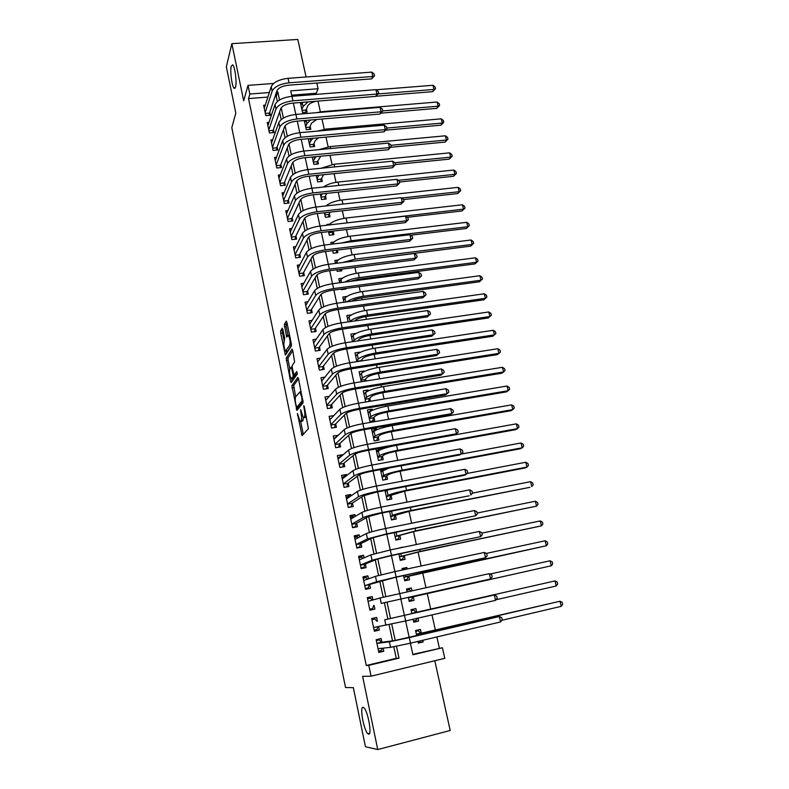 <?xml version="1.0" encoding="UTF-8"?>
<svg xmlns="http://www.w3.org/2000/svg" width="789" height="789" viewBox="0 0 789 789"><rect width="100%" height="100%" fill="white"/><g stroke="black" fill="none" stroke-linecap="round" stroke-linejoin="round"><path stroke-width="1.18" d="M297.423 413.485L302.079 435.656L308.4 428.693L304.298 406.66L303.785 405.664L304.327 409.807C304.998 413.485 305.027 415.902 304.416 417.065L303.262 417.647L300.688 409.639L301.092 413.712C301.753 417.342 301.792 419.718 301.201 420.853L300.086 421.415L297.423 413.485M235.566 87.096C236.996 82.5 234.935 66.404 232.706 64.846L231.256 66.148C229.885 70.961 231.936 86.691 234.146 88.279L235.566 87.096M368.591 734.155C372.309 735.555 367.93 711.037 363.887 707.753L363.068 707.289C359.468 706.313 363.788 730.289 367.832 733.691L368.591 734.155M282.856 329.437L282.186 328.214L280.647 330.887L280.697 333.155L285.401 355.099L291.348 345.976L291.309 343.639L286.92 322.395L286.239 321.153L284.306 324.516L286.673 337.081L288.419 335.384C289.938 338.491 290.411 341.716 289.829 345.049L285.519 351.135C284.04 348.097 283.567 344.931 284.119 341.647L284.681 338.343L282.856 329.437M267.856 97.067L248.515 98.595L249.837 94.039L248.032 85.38L273.615 83.456M412.844 654.367L442.422 647.749L444.769 658.332L371.047 676.183L362.615 676.341L377.744 749.55L365.425 746.729L353.354 687.692L345.523 687.505L231.808 127.67L235.822 113.093L226.344 66.749L231.867 43.651L243.673 100.795L248.032 85.38M371.047 676.183L368.788 665.344L399.007 658.125L396.472 646.27M248.515 98.595L366.283 665.482L368.788 665.344M291.871 385.722L296.92 410.438L303.055 402.794L298.548 378.779L297.828 377.428L291.871 385.722L293.705 385.436L295.609 396.788L299.909 391.985L301.566 396.423L302.138 400.694L296.772 407.459L295.747 403.889C295.096 400.329 295.056 397.952 295.628 396.759M290.539 381.284L286.229 358.157L291.999 349.132L292.709 350.434L294.632 361.924L292.216 365.514L292.265 367.792L294.001 375.16L296.743 371.52L297.275 374.085L291.23 382.606L290.539 381.284L292.374 380.998L291.9 378.661M306.083 76.987L297.808 39.45L231.867 43.651M377.744 749.55L450.194 730.486L434.808 660.738M300.362 102.511L302.542 112.531L307.089 112.146L306.438 109.158M304.298 120.549L306.29 129.682L310.846 129.288L310.185 126.279M308.262 138.716L310.057 146.961L314.624 146.537L313.963 143.509M312.257 157.021L313.854 164.359L318.431 163.915L317.76 160.867M316.281 175.464L317.681 181.884L322.267 181.411L321.596 178.344M320.334 194.055L321.527 199.528L326.133 199.035L325.453 195.938M324.417 212.774L325.403 217.3L330.019 216.778L329.338 213.661M328.53 231.631L329.309 235.201L333.934 234.658L333.244 231.522M332.682 250.646L333.244 253.23L337.879 252.658L337.317 250.074M336.864 269.789L337.209 271.386L341.854 270.795L341.509 269.197M341.075 289.09L341.203 289.681L345.858 289.06L345.73 288.468M359.774 352.575L358.926 353.038M361.609 360.918L361.431 360.149M363.956 371.658L363.818 371.008L362.437 372.516M366.007 380.988L365.583 379.065M368.177 390.89L367.98 390.003L364.912 393.1M370.435 401.226L369.755 398.12M372.418 410.27L372.171 409.146L368.927 412.154M372.171 409.146L367.437 409.935L369.962 421.504L374.706 420.695L373.966 417.322M376.698 429.788L376.392 428.427L372.95 431.356M376.392 428.427L371.649 429.246L374.193 440.903L378.947 440.055L378.197 436.662M380.239 448.172L376.955 450.716M375.949 448.941L378.454 460.441L383.227 459.573L382.468 456.141M381.008 449.454L380.702 448.083M382.251 469.297L380.919 470.234M380.466 469.633L382.754 480.126L387.527 479.229L386.778 475.777M385.348 469.268L385.229 468.745M385.012 490.482L387.083 499.96L391.867 499.033L391.107 495.551M389.598 511.509L391.443 519.941L396.246 518.984L395.476 515.483M394.224 532.693L395.831 540.08L400.644 539.084L399.875 535.563M402.469 547.418L401.187 547.684M398.889 554.056L400.26 560.368L405.082 559.342L404.303 555.791M407.193 568.977L406.868 567.488L402.173 569.125M403.583 575.595L404.718 580.812L409.56 579.757L408.771 576.177M411.957 590.714L411.355 587.963L406.572 589.314M408.317 597.303L409.215 601.415L414.067 600.33L413.278 596.721M417.973 618.132L418.614 621.051L413.692 621.929M416.671 612.225L415.882 608.605L411.02 609.7L411.897 613.694M381.896 642.236L381.107 638.528L376.136 639.692L378.819 652.424L383.799 651.241L383.148 648.144M377.438 621.15L376.659 617.471L371.698 618.596L374.351 631.23L379.322 630.086L378.592 626.624M372.95 599.965L372.24 596.583L367.289 597.668L369.923 610.203L374.883 609.098L374.114 605.439M368.483 578.82L367.852 575.842L362.92 576.907L365.534 589.344L370.485 588.269L369.716 584.639M364.045 557.853L363.502 555.269L358.581 556.294L361.175 568.642L366.106 567.597L365.346 563.997M359.646 537.033L359.182 534.853L354.271 535.849L356.855 548.099L361.766 547.083L361.017 543.513M355.277 516.391L354.902 514.596L350 515.562L352.555 527.713L357.466 526.736L356.717 523.186M350.947 495.896L350.641 494.486L345.76 495.423L348.294 507.485L353.196 506.538L352.446 503.017M346.637 475.57L346.42 474.534L341.548 475.432L344.073 487.405L348.955 486.488L348.215 482.996M342.377 455.391L342.239 454.73L337.376 455.598L339.872 467.482L344.744 466.595L344.014 463.123M338.136 435.37L333.234 435.913L335.71 447.708L340.572 446.85L339.842 443.408M333.855 415.576L329.112 416.375L331.577 428.082L336.42 427.253L335.7 423.841M329.319 396.285L325.029 396.985L327.474 408.603L332.307 407.805L331.587 404.412M324.89 377.122L320.975 377.734L323.411 389.263L328.224 388.494L327.514 385.131M320.551 358.088L316.961 358.63L319.367 370.071L324.171 369.331L323.47 365.988M316.29 339.181L312.967 339.664L315.353 351.026L320.147 350.306L319.446 346.992M312.089 320.403L309.002 320.837L311.379 332.12L316.152 331.429L315.462 328.135M307.947 301.763L305.067 302.148L307.424 313.341L312.188 312.681L311.497 309.416M303.864 283.241L301.161 283.596L303.499 294.711L308.252 294.08L307.572 290.835M299.83 264.857L297.285 265.183L299.603 276.219L304.347 275.608L303.666 272.392M295.836 246.612L293.429 246.898L295.737 257.855L300.471 257.273L299.79 254.078M291.881 228.485L289.612 228.751L291.9 239.619L296.615 239.067L295.944 235.891M287.975 210.485L285.815 210.722L288.093 221.522L292.798 220.989L292.127 217.843M284.099 192.615L282.048 192.832L284.306 203.552L289.001 203.049L288.34 199.923M280.273 174.872L278.31 175.069L280.549 185.711L285.233 185.228L284.573 182.121M276.466 157.258L274.592 157.435L276.821 167.998L281.486 167.544L280.835 164.457M272.698 139.761L270.903 139.919L273.112 150.413L277.777 149.979L277.126 146.912M268.96 122.384L267.244 122.532L269.443 132.947L274.089 132.542L273.448 129.495M366.283 665.482L396.265 658.322L393.8 646.793M392.527 640.855L389.066 624.641M387.872 619.04L384.401 602.786M383.207 597.204L379.805 581.276M378.562 575.447L375.248 559.934M373.956 553.868L370.731 538.759M369.39 532.467L366.244 517.752M364.853 511.233L361.796 496.912M360.356 490.166L357.378 476.231M355.888 469.268L352.999 455.717M351.47 448.537L348.649 435.36M347.071 427.963L344.339 415.162M342.712 407.558L340.059 395.111M338.392 387.31L335.808 375.219M334.102 367.22L331.597 355.484M329.841 347.278L327.415 335.897M325.62 327.494L323.263 316.458M321.429 307.868L319.141 297.167M317.267 288.379L315.058 278.024M313.144 269.049L310.994 259.019M309.041 249.866L306.97 240.162M304.978 230.822L302.976 221.433M300.944 211.925L299.001 202.852M296.94 193.177L295.066 184.409M292.966 174.556L291.161 166.104M289.021 156.084L287.275 147.928M285.105 137.75L283.429 129.889M281.219 119.543L279.602 111.979M277.353 101.475L276.278 96.406L275.036 96.505M265.262 105.134L263.615 105.262L265.785 115.608L270.42 115.224L269.789 112.206M439.335 648.035L436.879 636.96M435.38 630.204L431.997 614.917M430.715 609.147L427.234 593.466M425.942 587.627L422.628 572.686M421.139 565.989L418.052 552.083M416.375 544.528L413.515 531.628M411.651 523.235L409.008 511.331M406.966 502.11L404.54 491.182M402.311 481.152L400.102 471.191M397.705 460.362L395.703 451.357M393.129 439.739L391.334 431.662M390.072 425.991L389.904 425.212M388.582 419.275L387.004 412.124M385.732 406.394L385.407 404.964M384.075 398.968L382.695 392.725M381.412 386.955L380.949 384.864M379.608 378.819L378.424 373.473M377.132 367.654L376.531 364.922M375.179 358.827L374.183 354.369M372.881 348.501L372.142 345.138M370.771 338.984L369.972 335.394M368.67 329.496L367.782 325.502M366.402 319.308L365.8 316.567M364.479 310.619L363.453 306.014M362.072 299.771L361.648 297.877M360.326 291.891L359.163 286.673M357.772 280.381L357.535 279.326M356.194 273.29L354.912 267.481M352.101 254.827L350.681 248.436M348.038 236.503L346.489 229.53M344.004 218.316L342.327 210.771M339.99 200.248L338.195 192.151M336.015 182.318L334.092 173.659M332.061 164.516L330.019 155.315M328.145 146.843L325.985 137.099M324.249 129.297L321.971 119.021M320.383 111.87L317.987 101.081M316.497 94.364L316.251 93.26L291.654 95.193M417.943 641.418L418.308 643.094L423.19 641.94L422.825 640.274M421.237 633.044L420.438 629.395L415.566 630.519L416.7 635.717M418.614 621.051L413.742 622.176L413.111 619.247M411.355 587.963L406.513 589.038L407.114 591.78M406.868 567.488L402.045 568.524L402.37 570.013M402.42 547.171L397.656 548.424M367.98 390.003L363.256 390.772L365.711 402.005M363.818 371.008L359.103 371.747L361.283 381.748M359.685 352.15L354.981 352.861L356.904 361.638M355.583 333.431L350.898 334.122L352.545 341.696M351.421 314.86L346.835 315.511L348.225 321.902M346.864 296.477L342.801 297.029L343.945 302.256M342.436 278.211L338.797 278.685L339.694 282.768M338.126 260.064L334.832 260.478L335.473 263.418M333.895 242.036L330.887 242.401L331.281 244.225M329.743 224.125L326.962 224.451L327.129 225.171M316.803 83.052L318.075 88.743L290.717 90.863L291.891 96.317M316.251 93.26L318.075 88.743M279.533 99.966L277.807 91.869L276.554 91.968M269.325 92.52L249.837 94.039M395.23 640.49L391.719 624.069M390.525 618.497L387.024 602.125M385.831 596.573L382.379 580.438M381.166 574.777L377.773 558.928M376.54 553.158L373.207 537.595M371.954 531.717L368.68 516.42M367.398 510.444L364.183 495.423M362.881 489.338L359.725 474.593M358.393 468.4L355.297 453.922M353.955 447.629L350.908 433.408M349.537 427.017L346.549 413.061M345.168 406.572L342.229 392.873M340.818 386.285L337.939 372.832M336.518 366.155L333.688 352.959M332.238 346.184L329.467 333.224M327.997 326.37L325.275 313.657M323.786 306.704L321.113 294.228M319.614 287.186L316.991 274.947M315.462 267.826L312.898 255.814M311.349 248.604L308.834 236.828M307.266 229.53L304.801 217.981M303.223 210.604L300.796 199.272M299.199 191.816L296.822 180.701M295.204 173.176L292.877 162.278M291.249 154.664L288.961 143.983M287.314 136.3L285.076 125.826M283.409 118.064L281.209 107.797M410.418 643.193L412.933 654.791L442.422 647.749M293.36 103.073L295.816 114.425M297.275 121.151L299.771 132.67M301.22 139.357L303.755 151.064M305.195 157.701L307.769 169.586M309.209 176.184L311.823 188.246M313.243 194.804L315.896 207.053M317.306 213.563L319.999 225.999M321.399 232.469L324.141 245.083M325.532 251.513L328.303 264.325M329.694 270.706L332.504 283.705M333.885 290.046L336.745 303.242M338.106 309.535L341.006 322.928M342.367 329.171L345.306 342.771M346.647 348.965L349.645 362.762M350.977 368.907L354.005 382.912M355.326 389.007L358.413 403.218M359.715 409.264L362.841 423.683M364.143 429.68L367.319 444.315M368.601 450.253L371.826 465.115M373.098 470.994L376.363 486.073M377.625 491.892L380.949 507.199M382.201 512.968L385.565 528.502M386.797 534.212L390.22 549.972M391.443 555.624L394.904 571.611M396.117 577.203L399.638 593.436M400.832 598.969L404.402 615.4M405.605 620.963L409.185 637.473M396.265 658.322L399.007 658.125M276.278 96.406L277.807 91.869M423.19 641.94L418.19 642.512M383.799 651.241L378.671 651.753M379.322 630.086L374.292 630.944M372.24 596.583L367.358 597.993M367.852 575.842L363.058 577.597M363.502 555.269L358.798 557.359M359.182 534.853L354.567 537.27M354.902 514.596L350.464 517.278M350.641 494.486L346.716 497.188M346.42 474.534L342.87 477.286M342.239 454.73L338.974 457.541M338.077 435.074L335.039 437.964M302.079 421.218L300.688 421.454M303.479 417.795L302.542 421.139M305.284 417.45L303.893 417.687M306.359 416.671L305.767 417.371M300.668 421.474L303.311 434.305M298.548 378.75L293.705 385.436M297.759 407.302L298.104 408.958M298.508 407.173L296.772 407.459M303.173 401.463L298.617 407.154M289.908 368.946L288.103 360.139L286.279 360.405M292.739 350.622L288.054 357.89L288.103 360.139M295.885 374.893L297.335 373.059M289.77 369.144C289.198 372.388 289.681 375.574 291.2 378.7L293.084 376.748L293.044 374.479L291.319 367.141L289.77 369.144M293.104 378.473L291.723 378.681M295.027 375.022L293.567 378.395M287.374 350.888L286.052 351.085M291.476 345.118L287.886 350.809M287.009 322.79L286.16 324.249L286.21 326.567L288.005 335.286M282.935 329.832L282.521 332.899L284.267 341.4M286.239 351.056L286.703 353.324M418.022 641.782L420.764 640.757M415.754 631.378L418.308 630.786L420.655 633.133L423.249 632.758L560.003 601.228L437.579 629.829L416.365 634.188M415.714 631.17L418.308 630.786M561.255 606.327L560.003 601.228L562.153 602.293L562.656 604.335L561.255 606.327L501.853 620.292M420.655 633.133L416.355 634.129M376.264 640.293L379.223 639.879L376.314 640.56M382.251 648.242L381.442 650.402L378.533 651.083M500.611 621.939L499.338 616.534L501.725 617.639L502.238 619.799L500.611 621.939L410.497 643.173L390.594 647.325L378.03 648.696M379.223 639.879L381.373 642.295L394.589 640.589L499.338 616.534L409.294 637.601L389.411 641.802L376.915 643.39M381.373 642.295L376.905 643.341M413.495 621.022L416.04 620.44L416.888 618.379M411.247 610.706L413.791 610.134L416.099 612.343L418.653 611.82L555.002 580.921L411.819 613.329M411.237 610.676L413.791 610.134M556.245 585.98L555.002 580.921L557.162 582.026L557.655 584.038L556.245 585.98L496.015 599.768M416.099 612.343L411.819 613.319M409.018 600.478L411.542 599.857L408.998 600.429M406.769 590.192L409.304 589.63L410.773 590.981M408.436 597.815L551.274 565.792L408.426 597.796M412.706 596.859L411.542 599.857M550.041 560.772L552.201 561.896L552.694 563.908L551.274 565.792L550.041 560.772L490.097 574.027M404.589 580.211L407.075 579.442L404.54 579.984M402.321 569.826L405.033 569.441M403.948 577.282L546.343 545.761L424.748 572.084L403.938 577.223M408.219 576.355L407.075 579.442M545.12 540.771L547.27 541.935L547.763 543.917L546.343 545.761L545.12 540.771L486.28 553.424M400.201 560.091L402.646 559.164L400.112 559.707M399.5 556.896L418.703 551.945L541.451 525.869L420.142 551.393L399.481 556.807M403.761 555.998L402.646 559.164M540.228 520.927L542.388 522.111L542.871 524.083L541.451 525.869L540.228 520.927L481.892 533.108M371.895 619.572L374.805 618.961L371.905 619.621M377.951 626.742L377.014 629.395L374.104 630.066M495.551 600.36L494.299 594.995L496.685 596.129L497.188 598.279L495.551 600.36L405.684 620.943L373.582 627.541M384.726 619.809L494.299 594.995L384.726 619.809L385.9 625.283M374.805 618.961L376.925 621.249M372.3 600.143L370.426 598.2L367.536 598.841M369.735 609.276L372.615 608.556L369.716 609.207M381.245 603.427L490.541 578.958L381.245 603.427L380.081 597.983L368.059 601.317M373.611 605.567L372.615 608.556M489.288 573.633L491.675 574.796L492.178 576.927L490.541 578.958L489.288 573.633L380.081 597.983M367.615 579.126L366.076 577.597L363.196 578.219M365.415 588.801L368.246 587.884L365.356 588.505M364.784 585.763L394.756 577.499L485.56 557.715L396.167 577.035L376.629 581.74L364.765 585.714M484.328 552.428L486.714 553.631L487.207 555.742L485.56 557.715L484.328 552.428L394.983 571.601L375.475 576.345L363.68 580.526M369.213 584.807L368.246 587.884M362.979 558.316L361.766 557.162L358.887 557.754M361.135 568.474L363.916 567.36L361.037 567.972M360.435 565.131L364.863 564.194L377.162 559.145L390.082 555.91L480.629 536.648L391.462 555.348L372.043 560.22L360.415 565.032M479.396 531.401L481.783 532.634L482.276 534.725L480.629 536.648L479.396 531.401L390.299 549.953L370.909 554.874L359.33 559.894M364.863 564.194L363.916 567.36M396.039 540.031L398.248 539.055L395.723 539.568M395.092 536.668L414.166 531.49L536.589 506.134L415.576 530.859L395.062 536.54M399.342 535.8L398.248 539.055M535.376 501.222L537.536 502.435L538.019 504.398L536.589 506.134L535.376 501.222L477.177 513.028M358.384 537.684L357.476 536.875L354.606 537.457M357.664 547.931L359.616 546.994L356.746 547.586M356.125 544.647L360.534 543.749L372.605 537.842L385.446 534.488L475.728 515.74L386.797 533.837L367.496 538.877L356.095 544.518M474.514 510.542L476.891 511.805L477.384 513.876L475.728 515.74L474.514 510.542L385.643 528.482C376.037 530.504 369.607 532.2 366.372 533.571L355.02 539.42M360.534 543.749L359.616 546.994M392.715 519.685L393.879 519.083L391.364 519.586M390.713 516.598L409.659 511.193L529.932 487.336L411.049 510.483C401.946 512.367 395.753 514.034 392.468 515.483L390.673 516.43M394.944 515.759L393.879 519.083M530.563 481.665L532.723 482.907L533.196 484.85L531.766 486.537L530.563 481.665L472.503 493.095M353.827 517.249L353.225 516.736L350.365 517.298M354.32 527.358L355.346 526.786L352.486 527.358M351.845 524.33L356.243 523.452L368.078 516.706L380.85 513.235L469.189 495.798L382.172 512.495C372.595 514.477 366.195 516.213 362.989 517.712L351.815 524.162M469.662 489.841L472.039 491.133L472.522 493.194L470.865 494.999L469.662 489.841L381.028 507.189C371.451 509.152 365.06 510.907 361.875 512.446L350.74 519.093M356.243 523.452L355.346 526.786M389.016 499.585L387.034 499.762M386.363 496.675L405.191 491.054L525.168 467.956L526.973 467.088L406.552 490.255C397.478 492.109 391.324 493.825 388.089 495.413L386.324 496.478M390.594 495.867L389.549 499.269M387.991 489.92L385.239 491.508M525.79 462.255L527.94 463.518L528.423 465.451L526.973 467.088L525.79 462.255L466.93 473.489M349.32 497.001L346.154 497.297M350.641 507.031L348.255 507.278M347.604 504.161L351.993 503.313L363.601 495.739L376.284 492.158L464.396 475.303L466.052 474.416L377.586 491.32C368.039 493.263 361.678 495.058 358.522 496.705L347.554 503.964M464.849 469.297L467.226 470.619L467.709 472.67L466.052 474.416L464.849 469.297L376.442 486.054C366.905 487.987 360.553 489.791 357.407 491.478L346.499 498.934M351.993 503.313L351.115 506.725M385.131 479.673L382.744 480.077M380.604 470.283L383.474 470.066M382.054 476.901L386.265 476.112L388.533 474.603C390.673 473.449 394.747 472.266 400.753 471.072L520.444 448.724L522.229 447.787L402.094 470.195C393.04 472 386.926 473.765 383.73 475.501L381.994 476.664M386.265 476.112L385.249 479.604M389.085 468.035L380.919 471.743M521.046 442.984L523.196 444.276L523.669 446.199L522.229 447.787L521.046 442.984L461.141 454.069M344.852 476.941L341.972 477.453M346.815 486.892L344.063 487.355M343.383 484.15L347.762 483.332L359.143 474.929C361.234 473.725 365.445 472.493 371.757 471.24L459.642 454.967L461.259 454L373.039 470.323C363.512 472.216 357.19 474.061 354.083 475.866L343.333 483.913M460.076 448.911L462.453 450.272L462.926 452.304L461.259 454L460.076 448.911L371.905 465.096C362.388 466.98 356.076 468.844 352.979 470.688L342.288 478.923M347.762 483.332L346.913 486.823M376.363 450.825L378.927 450.42M377.763 457.285L381.975 456.515L384.204 454.858C386.314 453.616 390.358 452.413 396.344 451.239L515.75 429.64L517.505 428.624L397.666 450.272C388.642 452.048 382.557 453.862 379.41 455.726L377.704 457.009M381.975 456.515L381.008 459.977M516.331 423.851L518.491 425.172L518.955 427.076L517.505 428.624L516.331 423.851L396.571 445.321C387.547 447.077 381.472 448.911 378.335 450.815L376.639 452.117M340.108 457.344L337.83 457.748M339.201 464.287L343.57 463.488L354.734 454.286C356.796 452.985 360.967 451.722 367.26 450.489L454.918 434.778L456.515 433.733L368.522 449.483C359.025 451.338 352.742 453.241 349.685 455.194L339.142 464.011M455.332 428.693L457.719 430.074L458.192 432.086L456.515 433.733L455.332 428.693L367.398 444.306C357.91 446.14 351.638 448.053 348.59 450.055L338.106 459.06M343.57 463.488L342.771 466.95M372.142 431.504L374.144 431.149M373.522 437.796L377.714 437.067L379.903 435.272C381.984 433.94 386.008 432.697 391.975 431.553L511.085 410.684L512.82 409.599L393.277 430.508C384.282 432.244 378.227 434.108 375.12 436.11L373.453 437.5M377.714 437.067L376.807 440.44M511.657 404.865L513.817 406.207L514.28 408.1L512.82 409.599L511.657 404.865L392.182 425.596C383.188 427.313 377.152 429.186 374.055 431.228L372.388 432.638M335.493 437.885L333.708 438.191M335.049 444.572L339.408 443.803L350.346 433.812C352.377 432.402 356.529 431.1 362.812 429.906L450.233 414.758L451.811 413.623L364.035 428.812C354.577 430.616 348.334 432.579 345.316 434.68L334.99 444.266M450.637 408.623L453.014 410.043L453.478 412.036L451.811 413.623L450.637 408.623L362.92 423.673C353.472 425.468 347.239 427.431 344.231 429.581L333.954 439.345M339.408 443.803L338.659 447.185M367.96 412.322L369.518 412.055M369.301 418.466L373.483 417.756L375.633 415.823C377.684 414.403 381.689 413.13 387.636 412.016L506.469 391.877L508.175 390.713L388.918 410.901C379.943 412.588 373.927 414.501 370.869 416.631L369.222 418.131M373.483 417.756L372.635 421.05M507.011 386.018L509.171 387.389L509.635 389.263L508.175 390.713L507.011 386.018L387.833 406.019C378.868 407.696 372.862 409.619 369.804 411.789L368.177 413.308M331.015 418.555L329.624 418.791M330.936 425.005L335.276 424.265L346.006 413.485C347.998 411.986 352.131 410.655 358.384 409.481L445.588 394.885L447.136 393.672L359.597 408.308C350.158 410.073 343.955 412.075 340.976 414.333L330.857 424.66M445.972 388.711L448.349 390.151L448.813 392.133L447.136 393.672L445.972 388.711L358.492 403.209C349.063 404.954 342.87 406.976 339.901 409.264L329.832 419.787M335.276 424.265L334.585 427.569M363.808 393.287L365.011 393.09M365.11 399.273L369.282 398.583L371.392 396.522C373.424 395.013 377.398 393.711 383.336 392.616L501.873 373.197L503.56 371.964L384.588 391.423C375.643 393.08 369.666 395.042 366.638 397.311L365.031 398.899M369.282 398.583L368.562 401.532M502.406 367.299L504.565 368.7L505.019 370.554L503.56 371.964L502.406 367.299L383.513 386.58C374.578 388.227 368.601 390.2 365.593 392.498L363.985 394.115M326.636 399.342L325.571 399.52M326.843 405.585L331.173 404.865L341.686 393.326C343.659 391.729 347.762 390.358 354.005 389.224L440.972 375.169L442.491 373.878L355.188 387.961C345.779 389.677 339.615 391.738 336.686 394.135L326.764 405.211M441.337 368.946L443.714 370.416L444.177 372.388L442.491 373.878L441.337 368.946L354.083 382.902C344.694 384.608 338.53 386.679 335.611 389.115L325.749 400.368M331.173 404.865L330.532 408.1M359.685 374.38L360.593 374.242M360.958 380.219L365.12 379.558L367.191 377.369C369.193 375.771 373.148 374.44 379.065 373.365L497.317 354.646L498.973 353.354L380.288 372.102C371.372 373.72 365.425 375.722 362.447 378.118L360.869 379.815M365.12 379.558L364.735 381.195M497.829 348.718L499.989 350.138L500.443 351.993L498.973 353.354L497.829 348.718L379.223 367.299C370.317 368.897 364.37 370.919 361.401 373.345L359.833 375.071M322.346 380.268L321.537 380.397M322.78 386.304L327.11 385.614L337.406 373.315C339.349 371.629 343.432 370.228 349.645 369.114L436.396 355.592L437.895 354.231L350.809 367.773C341.43 369.449 335.305 371.56 332.416 374.094L322.701 385.9M436.751 349.34L439.118 350.839L439.581 352.791L437.895 354.231L436.751 349.34L349.714 362.753C340.355 364.419 334.23 366.54 331.35 369.114L321.685 381.097M327.11 385.614L326.498 388.77M439.581 352.791L436.396 355.592M355.583 355.622L356.243 355.523M356.825 361.313L360.977 360.672L363.009 358.354C364.991 356.667 368.927 355.306 374.824 354.261L492.79 336.242L494.427 334.871L376.028 352.92C367.141 354.498 361.224 356.549 358.285 359.074L356.736 360.869M493.293 330.275L495.443 331.715L495.896 333.55L494.427 334.871L493.293 330.275L374.972 348.156C366.086 349.714 360.178 351.776 357.249 354.34L355.701 356.155M318.135 361.323L317.543 361.421M318.756 367.171L323.066 366.51L333.165 353.462C335.078 351.677 339.132 350.247 345.326 349.162L431.849 336.173L433.319 334.733L346.47 347.742C337.12 349.379 331.025 351.539 328.185 354.212L318.667 366.727M432.185 329.881L434.561 331.4L435.015 333.333L433.319 334.733L432.185 329.881L345.385 342.751C336.045 344.379 329.96 346.549 327.129 349.271L317.661 361.964M323.066 366.51L322.504 369.587M435.015 333.333L431.849 336.173M357.683 340.927L358.867 339.477C360.82 337.712 364.725 336.321 370.613 335.295L488.292 317.957L489.91 316.527L371.797 333.885C362.93 335.424 357.052 337.524 354.153 340.177L352.989 341.627M488.786 311.961L490.936 313.43L491.389 315.255L489.91 316.527L488.786 311.961L370.741 329.151C361.885 330.68 356.017 332.78 353.127 335.473L351.608 337.386M491.389 315.255L488.292 317.957M314.762 348.176L319.052 347.545L328.944 333.767C330.838 331.883 334.861 330.423 341.045 329.358L427.342 316.892L428.792 315.373L342.16 327.859C332.84 329.457 326.784 331.666 323.983 334.487L314.653 347.702M427.658 310.56L430.035 312.109L430.488 314.032L428.792 315.373L427.658 310.56L341.085 322.918C331.774 324.506 325.729 326.725 322.938 329.575L313.657 342.968M319.052 347.545L318.529 350.553M430.488 314.032L427.342 316.892M354.557 320.995L354.754 320.738C356.677 318.894 360.563 317.464 366.431 316.468L483.835 299.81L485.422 298.311L367.595 314.989C358.758 316.488 352.91 318.628 350.05 321.409L349.862 321.665M484.308 293.774L486.458 295.264L486.902 297.078L485.422 298.311L484.308 293.774L366.55 310.284C357.723 311.783 351.884 313.933 349.034 316.744L347.545 318.756M486.902 297.078L483.835 299.81M310.787 329.329L315.077 328.707L324.762 314.209C326.626 312.247 330.63 310.748 336.795 309.722L422.865 297.759L424.295 296.171L337.879 308.144C328.599 309.692 322.573 311.951 319.811 314.9L310.679 328.826M423.17 291.388L425.537 292.966L425.991 294.879L424.295 296.171L423.17 291.388L336.824 303.232C327.534 304.781 321.527 307.049 318.776 310.028L309.692 324.121M315.077 328.707L314.584 331.656M425.991 294.879L422.865 297.759M351.716 301.191C354.251 299.613 357.762 298.479 362.279 297.788L479.406 281.791L480.974 280.223L479.86 275.726L362.388 291.565C353.58 293.025 347.771 295.214 344.971 298.143L343.511 300.254M479.86 275.726L482.01 277.235L482.454 279.03L479.406 281.791M482.454 279.03L480.974 280.223L363.423 296.23C355.957 297.414 350.444 299.287 346.884 301.852M306.842 310.61L311.122 310.018L320.61 294.81C322.445 292.758 326.429 291.23 332.573 290.224L418.426 278.773L419.827 277.107L333.639 288.567C324.378 290.086 318.391 292.384 315.679 295.471L306.734 310.077M418.712 272.363L421.079 273.97L421.523 275.864L419.827 277.107L418.712 272.363L332.583 283.695C323.332 285.204 317.356 287.521 314.643 290.638L305.747 305.412M311.122 310.018L310.669 312.898M421.523 275.864L418.426 278.773M344.32 288.656L344.201 289.277M350.01 281.407L358.167 279.237L475.008 263.891L476.546 262.264L475.451 257.796L358.255 272.974C349.478 274.394 343.698 276.633 340.937 279.681L339.497 281.89M475.451 257.796L477.601 259.334L478.035 261.12L475.008 263.891M478.035 261.12L476.546 262.264L359.291 277.61C353.334 278.478 348.422 279.977 344.537 282.127M302.937 292.029L307.197 291.466L316.497 275.558C318.302 273.418 322.257 271.86 328.382 270.874L414.018 259.926L415.389 258.19L329.427 269.148C320.196 270.627 314.249 272.974 311.566 276.189L302.818 291.466M414.294 253.486L416.661 255.103L417.095 256.987L415.389 258.19L414.294 253.486L328.382 264.315C319.16 265.785 313.213 268.142 310.55 271.396L301.842 286.831M307.197 291.466L306.773 294.277M417.095 256.987L414.018 259.926M340.552 269.315L340.246 271.002M350.158 261.573L470.638 246.129L472.157 244.432L471.063 239.994L354.153 254.531C345.404 255.912 339.655 258.19 336.933 261.356L335.68 263.398M471.063 239.994L473.213 241.552L473.656 243.328L470.638 246.129M473.656 243.328L472.157 244.432L355.178 259.127L342.771 262.5M299.051 273.586L303.311 273.043L312.405 256.445C314.18 254.226 318.125 252.628 324.23 251.681L409.639 241.217L410.99 239.412L325.255 249.876C316.054 251.316 310.126 253.703 307.493 257.056L298.923 272.994M409.895 234.737L412.262 236.384L412.706 238.258L410.99 239.412L409.895 234.737L324.21 245.073C315.018 246.513 309.11 248.91 306.477 252.293L297.956 268.398M303.311 273.043L302.907 275.795M412.706 238.258L409.639 241.217M332.692 250.685L336.804 250.133M336.785 250.182L336.311 252.855M410.586 235.221L466.299 228.485L467.798 226.729L466.713 222.32L350.089 236.207C341.351 237.558 335.641 239.876 332.948 243.17L332.416 244.087M466.713 222.32L468.863 223.898L469.297 225.664L466.299 228.485M469.297 225.664L467.798 226.729L351.105 240.773L341.686 242.973M295.194 255.281L299.435 254.758L308.351 237.479C310.097 235.171 314.022 233.554 320.097 232.627L405.299 222.646L406.631 220.772L321.103 230.743C311.931 232.153 306.043 234.589 303.449 238.061L295.066 254.65M405.536 216.137L407.903 217.813L408.337 219.658L406.631 220.772L405.536 216.137L320.078 225.989C310.905 227.38 305.027 229.826 302.443 233.337L294.1 250.083M299.435 254.758L299.07 257.441M408.337 219.658L405.299 222.646M328.766 232.706L332.85 232.232L333.51 231.049M332.85 232.232L332.406 234.836M407.193 217.3L461.999 210.959L463.468 209.144L342.002 223.455M464.977 208.118L463.468 209.144L462.393 204.775L464.543 206.373L464.977 208.118L461.999 210.959M462.393 204.775L346.046 218.03C337.534 219.303 331.883 221.61 329.092 224.944M291.368 237.104L295.599 236.601L304.327 218.661C306.043 216.265 309.939 214.618 316.004 213.711L400.98 204.213L402.291 202.27L316.991 211.768C307.848 213.129 301.99 215.614 299.435 219.214L291.23 236.444M401.216 197.664L403.573 199.361L404.007 201.205L402.291 202.27L401.216 197.664L315.965 207.043C306.832 208.395 300.984 210.89 298.439 214.519L290.273 231.917M295.599 236.601L295.254 239.225M404.007 201.205L400.98 204.213M324.871 214.855L328.944 214.401L330.157 212.133M328.944 214.401L328.53 216.945M325.532 212.645L324.723 214.184M403.623 199.548L457.719 193.561L459.178 191.688L401.7 198.019M460.677 190.701L459.178 191.688L458.103 187.348L460.253 188.965L460.677 190.701L457.719 193.561M458.103 187.348L342.031 199.972C334.802 200.958 329.467 202.941 326.025 205.939M287.571 219.056L291.792 218.573L300.333 199.972C302.029 197.506 305.895 195.82 311.941 194.942L396.699 185.908L397.991 183.906L312.908 192.92C303.795 194.252 297.976 196.777 295.451 200.495L287.423 218.366M396.916 179.34L399.283 181.056L399.707 182.88L397.991 183.906L396.916 179.34L311.892 188.236C302.779 189.557 296.97 192.092 294.465 195.84L286.476 213.868M291.792 218.573L291.466 221.137M399.707 182.88L396.699 185.908M321.005 197.142L325.068 196.698L326.754 193.364M325.068 196.698L324.683 199.193M322.139 193.857L320.857 196.431M399.5 181.983L453.468 176.292L454.908 174.349L398.248 180.306M456.417 173.402L454.908 174.349L453.843 170.039L455.993 171.677L456.417 173.402L453.468 176.292M453.843 170.039L338.047 182.052C331.942 182.801 327.031 184.468 323.332 187.042M283.793 201.136L288.005 200.682L296.358 181.431C298.035 178.876 301.881 177.17 307.917 176.312L392.458 167.751L393.721 165.67L308.854 174.231C299.771 175.523 293.981 178.087 291.496 181.934L283.646 200.426M392.656 161.134L395.013 162.879L395.437 164.694L393.721 165.67L392.656 161.134L307.848 169.576C298.765 170.858 292.985 173.442 290.52 177.308L282.709 195.958M288.005 200.682L287.709 203.187M395.437 164.694L392.458 167.751M317.168 179.537L321.212 179.123L323.549 174.734M321.212 179.123L320.857 181.559M318.855 175.207L317.01 178.807M395.407 164.546L449.257 159.131L450.667 157.139L394.796 162.721M452.176 156.222L450.667 157.139L449.612 152.849L451.752 154.516L452.176 156.222L449.257 159.131M449.612 152.849L334.092 164.26L320.955 168.274M280.046 183.344L284.247 182.91L292.423 163.027C294.07 160.394 297.897 158.658 303.913 157.83L388.237 149.713L389.48 147.582L304.84 155.67C295.776 156.932 290.017 159.536 287.571 163.501L279.898 182.604M388.425 143.075L390.782 144.841L391.206 146.636L389.48 147.582L388.425 143.075L303.834 151.054C294.78 152.307 289.03 154.92 286.594 158.914L278.961 178.166M284.247 182.91L283.971 185.356M391.206 146.636L388.237 149.713M313.351 162.07L317.395 161.676L320.768 156.202M317.395 161.676L317.06 164.043M315.837 156.676L313.194 161.311M390.831 147.277L445.065 142.089L446.456 140.038L390.89 145.314M447.974 139.17L446.456 140.038L445.41 135.787L447.55 137.464L447.974 139.17L445.065 142.089M445.41 135.787L330.167 146.586L318.924 149.634M276.328 165.68L280.519 165.276L288.518 144.752C290.135 142.05 293.942 140.284 299.938 139.475L384.046 131.812L385.269 129.613L300.846 137.247C291.802 138.479 286.082 141.123 283.675 145.206L276.17 164.911M384.223 125.145L386.58 126.93L386.995 128.715L385.269 129.613L384.223 125.145L299.85 132.67C290.816 133.883 285.105 136.546 282.709 140.649L275.243 160.512M280.519 165.276L280.263 167.662M386.995 128.715L384.046 131.812M309.574 144.712L313.598 144.348L315.215 140.629L318.411 137.789M313.598 144.348L313.282 146.665M308.854 138.667L308.45 139.604M313.036 138.282L310.629 141.044L309.396 143.933M385.89 130.155L440.903 125.175L442.274 123.064L386.837 128.055M443.793 122.226L442.274 123.064L441.238 118.833L443.379 120.539L443.793 122.226L440.903 125.175M441.238 118.833L326.261 129.051L317.326 131.112M272.639 148.145L276.821 147.75L284.632 126.625C286.229 123.834 290.017 122.048 295.993 121.259L379.894 114.04L381.097 111.782L296.881 118.971C287.867 120.155 282.186 122.847 279.809 127.039L272.471 147.346M380.051 107.343L382.409 109.148L382.823 110.924L381.097 111.782L380.051 107.343L295.895 114.415C286.89 115.598 281.209 118.301 278.852 122.522L271.554 142.977M276.821 147.75L276.574 150.088M380.87 113.162L436.771 108.359L438.122 106.199L382.823 110.914L379.894 114.04M305.807 127.483L309.83 127.137L311.418 123.311L316.636 119.484M309.83 127.137L309.535 129.396M305.481 120.441L304.692 122.384M310.442 120.017L306.842 123.705L305.629 126.674M439.651 105.401L438.122 106.199L437.096 101.998L439.236 103.724L439.651 105.401L436.771 108.359M437.096 101.998L322.395 111.634L316.517 112.689M268.97 130.727L273.142 130.363L280.785 108.616C282.354 105.756 286.121 103.941 292.078 103.181L375.761 96.396L376.945 94.069L292.946 100.824C283.961 101.978 278.31 104.71 275.972 109.01L268.802 129.909M375.909 89.67L378.266 91.504L378.681 93.26L376.945 94.069L375.909 89.67L291.969 96.307C282.995 97.451 277.343 100.193 275.016 104.523L267.885 125.559M273.142 130.363L272.915 132.641M378.681 93.26L375.761 96.396M302.079 110.381L306.083 110.046L307.641 106.12C308.815 103.882 311.724 102.245 316.359 101.209M306.083 110.046L305.807 112.255M302.079 102.363L300.964 105.272M308.055 101.88L303.075 106.495L301.891 109.543M375.909 96.268L432.668 91.672L433.999 89.453L378.335 93.921M435.528 88.693L433.999 89.453L432.974 85.281L435.114 87.027L435.528 88.693L432.668 91.672M432.974 85.281L376.067 89.788M265.331 113.438L269.493 113.093L276.959 90.745C278.507 87.806 282.255 85.971 288.192 85.232L371.668 78.88L372.822 76.494L289.04 82.806C280.085 83.93 274.464 86.701 272.166 91.12L265.153 112.59M371.806 72.115L374.154 73.979L374.558 75.724L372.822 76.494L371.806 72.115L288.074 78.328C279.119 79.442 273.507 82.214 271.219 86.662L264.246 108.28M269.493 113.093L269.286 115.312M374.558 75.724L371.668 78.88M298.005 414.935L297.443 415.034M304.406 407.163L303.804 407.262M301.161 411.108L300.579 411.207M303.055 420.537L301.201 420.853M301.674 413.614L301.092 413.712M306.3 416.75L304.416 417.065M304.929 409.708L304.327 409.807M303.213 433.901L301.368 434.216M298.064 408.751L296.22 409.057M293.745 387.665L291.91 387.951M303.035 400.546L302.138 400.694M302.72 398.997L302.118 399.096M302.167 396.325L301.566 396.423M288.054 357.89L286.229 358.157M296.062 374.864L294.198 375.15M294.938 376.461L293.084 376.748M293.646 374.39L293.044 374.479M292.384 368.374L291.802 368.463M291.457 344.803L289.829 345.049M287.778 335.572L286.2 335.798M286.21 326.567L284.356 326.833M286.16 324.249L284.306 324.516M286.545 353.571L284.928 353.807M282.521 332.899L280.697 333.155M282.472 330.63L280.647 330.887M418.653 635.263L418.357 633.902M437.796 630.786L437.579 629.829M390.594 647.325L389.411 641.802M410.497 643.173L409.294 637.601M405.832 576.611L405.516 575.171M424.748 572.084L424.521 571.068M401.345 556.077L400.812 553.651M420.142 551.393L419.768 549.677M405.684 620.943L404.481 615.42M400.901 598.9L399.717 593.417M376.629 581.74L375.475 576.345M396.167 577.035L394.983 571.601M372.043 560.22L370.909 554.874M391.462 555.348L390.299 549.953M396.897 535.701L396.147 532.309M415.576 530.859L415.044 528.462M367.496 538.877L366.372 533.571M386.797 533.837L385.643 528.482M392.468 515.483L391.522 511.124M411.049 510.483L410.369 507.406M362.989 517.712L361.875 512.446M382.172 512.495L381.028 507.189M388.089 495.413L386.995 490.423M406.552 490.255L405.724 486.527M358.522 496.705L357.407 491.478M377.586 491.32L376.442 486.054M383.73 475.501L382.645 470.54M402.094 470.195L401.118 465.806M354.083 475.866L352.979 470.688M373.039 470.323L371.905 465.096M379.41 455.726L378.335 450.815M397.666 450.272L396.571 445.321M349.685 455.194L348.59 450.055M368.522 449.483L367.398 444.306M375.12 436.11L374.055 431.228M393.277 430.508L392.182 425.596M345.316 434.68L344.231 429.581M364.035 428.812L362.92 423.673M370.869 416.631L369.804 411.789M388.918 410.901L387.833 406.019M340.976 414.333L339.901 409.264M359.597 408.308L358.492 403.209M366.638 397.311L365.593 392.498M384.588 391.423L383.513 386.58M336.686 394.135L335.611 389.115M355.188 387.961L354.083 382.902M362.447 378.118L361.401 373.345M380.288 372.102L379.223 367.299M332.416 374.094L331.35 369.114M350.809 367.773L349.714 362.753M358.285 359.074L357.249 354.34M376.028 352.92L374.972 348.156M328.185 354.212L327.129 349.271M346.47 347.742L345.385 342.751M354.153 340.177L353.127 335.473M371.797 333.885L370.741 329.151M323.983 334.487L322.938 329.575M342.16 327.859L341.085 322.918M350.05 321.409L349.034 316.744M367.595 314.989L366.55 310.284M319.811 314.9L318.776 310.028M337.879 308.144L336.824 303.232M345.809 302L344.971 298.143M363.423 296.23L362.388 291.565M315.679 295.471L314.643 290.638M333.639 288.567L332.583 283.695M341.548 282.521L340.937 279.681M359.291 277.61L358.255 272.974M311.566 276.189L310.55 271.396M329.427 269.148L328.382 264.315M337.327 263.191L336.933 261.356M355.178 259.127L354.153 254.531M307.493 257.056L306.477 252.293M325.255 249.876L324.21 245.073M333.136 243.998L332.948 243.17M351.105 240.773L350.089 236.207M303.449 238.061L302.443 233.337M321.103 230.743L320.078 225.989M347.052 222.557L346.046 218.03M299.435 219.214L298.439 214.519M316.991 211.768L315.965 207.043M342.939 204.075L342.031 199.972M295.451 200.495L294.465 195.84M312.908 192.92L311.892 188.236M338.797 185.425L338.047 182.052M291.496 181.934L290.52 177.308M308.854 174.231L307.848 169.576M318.292 176.095L318.115 175.286M334.684 166.903L334.092 164.26M287.571 163.501L286.594 158.914M304.84 155.67L303.834 151.054M314.446 158.51L314.081 156.843M330.591 148.529L330.167 146.586M283.675 145.206L282.709 140.649M300.846 137.247L299.85 132.67M310.629 141.044L310.087 138.548M326.538 130.284L326.261 129.051M279.809 127.039L278.852 122.522M296.881 118.971L295.895 114.415M306.842 123.705L306.112 120.392M322.514 112.176L322.395 111.634M275.972 109.01L275.016 104.523M292.946 100.824L291.969 96.307M303.075 106.495L302.177 102.363M272.166 91.12L271.219 86.662M289.04 82.806L288.074 78.328M369.607 733.237L367.832 733.691M235.092 88.21L234.146 88.279M301.23 391.778L299.909 391.985M292.137 367.013L291.319 367.141M289.563 335.217L288.419 335.384"/></g></svg>
